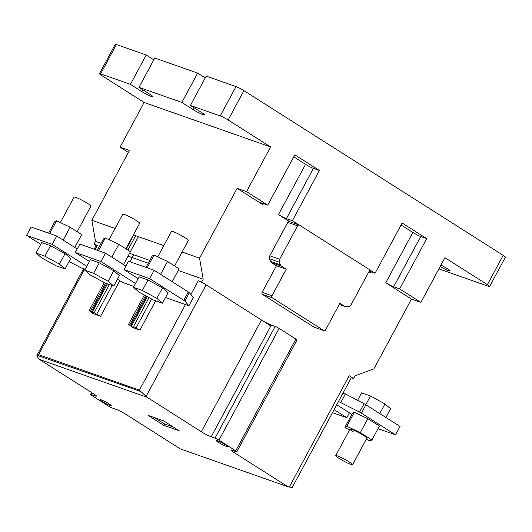 <?xml version="1.0" encoding="UTF-8"?>
<svg xmlns="http://www.w3.org/2000/svg" width="532" height="532" viewBox="0 0 532 532"><rect width="100%" height="100%" fill="white"/><g stroke="black" fill="none" stroke-linecap="round" stroke-linejoin="round"><path stroke-width="0.8" d="M440.942 265.109A7.973 0.851 28.3 0 1 447.459 268.72A7.973 0.851 28.3 0 1 450.212 270.994A7.973 0.851 28.3 0 1 440.197 266.499M369.122 269.505L375.053 273.275L402.126 223.001L426.711 238.615L399.645 288.896L420.879 302.382L444.938 257.688L487.405 284.667A6.384 0.678 28.3 0 1 489.606 286.489L505.4 257.162A6.384 0.678 -151.7 0 0 503.199 255.34L243.915 90.64A6.384 0.678 -151.7 0 0 236.028 86.596L206.203 76.109L190.416 105.436L220.235 115.929A6.384 0.678 28.3 0 1 228.128 119.966L270.595 146.945L246.529 191.633L267.762 205.126L294.834 154.845L319.426 170.466L292.354 220.74L298.951 224.936M116.395 44.522A6.384 0.678 -151.7 0 0 115.245 44.342L99.457 73.669A6.384 0.678 28.3 0 1 100.601 73.855L130.426 84.342L146.22 55.015L116.395 44.522L100.601 73.855M153.788 59.823L146.22 55.015M197.658 73.103L154.765 58.021L138.972 87.348L181.871 102.43L197.658 73.103L205.232 77.918M489.606 286.489A6.384 0.678 28.3 0 1 488.462 286.302L438.913 268.879M128.392 152.451L120.059 147.158L144.125 102.47L101.652 75.491A6.384 0.678 28.3 0 1 99.457 73.669M130.426 84.342L141.605 91.438L142.576 89.635M138.972 87.348L150.15 94.443A7.973 0.851 28.3 0 1 152.897 96.724A7.973 0.851 28.3 0 1 148.807 95.374A7.973 0.851 28.3 0 1 141.605 91.438M181.871 102.43L193.043 109.532L194.014 107.73M190.416 105.436L201.588 112.538A7.973 0.851 28.3 0 1 204.341 114.819A7.973 0.851 28.3 0 1 200.251 113.469A7.973 0.851 28.3 0 1 193.043 109.532M144.125 102.47L270.595 146.945M293.77 156.834L305.554 164.322A6.384 0.678 -151.7 0 0 313.441 168.358L319.426 170.466M246.529 191.633L237.132 188.328L262.835 204.66A6.384 0.678 28.3 0 1 260.633 202.832A6.384 0.678 28.3 0 1 261.784 203.018L267.762 205.126M120.059 147.158L129.462 150.463L91.863 220.295L115.118 228.474M133.399 234.898L163.829 245.604M182.104 252.028L199.533 258.16L237.132 188.328M420.879 302.382L411.475 299.077L373.876 368.902L355.183 375.772L353.68 378.565L351.306 377.733M399.645 288.896L393.66 286.788A6.384 0.678 28.3 0 1 385.773 282.745L411.475 299.077M401.055 224.983L412.845 232.471A6.384 0.678 -151.7 0 0 420.732 236.514L426.711 238.615M369.175 271.207L375.053 273.275M368.776 271.952L370.126 272.81A6.384 0.678 28.3 0 1 368.802 271.905M299.263 225.043A1.596 1.31 109.4 0 1 299.483 225.149L368.776 269.165A1.596 1.31 -70.6 0 1 369.142 271.273L351.147 304.69A3.192 2.627 109.4 0 1 348.899 306.385L346.299 306.738A3.192 2.627 -70.6 0 1 345.255 306.638A3.192 2.627 -70.6 0 1 344.809 306.419L339.895 303.3L325.611 329.833A1.596 1.31 -70.6 0 1 323.742 330.525L272.331 297.867A1.596 1.31 -70.6 0 1 271.965 295.759L286.256 269.225L281.342 266.106A3.192 2.627 -70.6 0 1 280.357 264.85L279.367 262.216A3.192 2.627 109.4 0 1 279.619 259.257L297.614 225.841A1.596 1.31 109.4 0 1 299.263 225.043L289.435 221.585A1.596 1.31 -70.6 0 0 287.785 222.383L297.614 225.841M292.354 220.74L286.369 218.639A6.384 0.678 28.3 0 1 278.482 214.596L289.554 221.631M199.533 258.16L203.191 279.227L201.681 282.02L270.848 325.95M292.115 487.658L351.406 377.547A6.384 0.678 -151.7 0 0 349.205 375.725L353.68 378.565M287.785 222.383L269.797 255.799A3.192 2.627 -70.6 0 0 269.538 258.758L270.529 261.392A3.192 2.627 109.4 0 0 271.513 262.648L276.427 265.767L262.136 292.307A1.596 1.31 109.4 0 0 262.502 294.409L313.913 327.067A1.596 1.31 109.4 0 0 314.139 327.173L323.961 330.631M91.863 220.295L95.521 241.355L101.06 243.304M129.549 253.325L149.771 260.434M178.253 270.456L203.191 279.227M95.521 241.355L94.011 244.148L96.112 245.485M276.427 265.767L286.256 269.225M201.681 282.02L198.263 280.816A6.384 0.678 -151.7 0 1 206.157 284.859L261.478 319.998A7.973 0.851 28.3 0 0 271.333 325.052L211.177 436.779A7.973 0.851 28.3 0 1 201.315 431.725L261.478 319.998M148.268 263.227L128.046 256.118M94.137 249.156L96.285 245.166A6.384 0.678 -151.7 0 1 97.429 245.352L94.011 244.148M102.164 401.447A6.384 0.678 28.3 0 1 99.963 399.625A6.384 0.678 28.3 0 1 103.228 400.702A6.384 0.678 28.3 0 1 109 403.848A6.384 0.678 28.3 0 1 111.195 405.67A6.384 0.678 28.3 0 1 107.93 404.593A6.384 0.678 28.3 0 1 102.164 401.447M218.379 442.318A6.384 0.678 28.3 0 1 216.178 440.496A6.384 0.678 28.3 0 1 219.45 441.573A6.384 0.678 28.3 0 1 225.216 444.719A6.384 0.678 28.3 0 1 227.41 446.548A6.384 0.678 28.3 0 1 224.145 445.464A6.384 0.678 28.3 0 1 218.379 442.318M211.177 436.779L215.021 438.129A3.192 0.339 28.3 0 1 218.965 440.15L235.729 450.797A3.192 0.339 28.3 0 1 236.833 451.708L296.989 339.981A3.192 0.339 -151.7 0 0 295.892 339.07L279.127 328.424A3.192 0.339 -151.7 0 0 275.184 326.402L271.333 325.052M119.767 280.697L100.628 316.241L92.595 313.415L92.774 313.082M155.677 300.826L139.936 330.066L131.903 327.24L132.082 326.907M234.446 450.976L233.728 452.313L287.932 486.74L180.262 448.875L126.057 414.441A7.973 0.851 28.3 0 0 116.195 409.394L112.352 408.037A3.192 0.339 28.3 0 1 108.408 406.016L91.644 395.369A3.192 0.339 28.3 0 1 90.54 394.458A3.192 0.339 28.3 0 1 91.118 394.551L94.962 395.901A7.973 0.851 28.3 0 0 96.398 396.134A7.973 0.851 28.3 0 0 93.645 393.86L39.441 359.426L38.53 358.342C37.074 356.566 36.628 355.489 37.18 355.103L38.57 354.671L139.404 390.136L147.111 397.291L201.315 431.725M236.833 451.708A3.192 0.339 28.3 0 1 236.255 451.615L232.411 450.265A7.973 0.851 28.3 0 0 230.974 450.032A7.973 0.851 28.3 0 0 233.728 452.313M287.932 486.74L292.055 487.598M83.597 268.727L36.994 355.283L140.894 391.579M100.628 316.241A3.192 0.339 28.3 0 1 96.684 314.219L94.224 312.656L89.17 310.668L92.069 312.597A3.192 0.339 28.3 0 1 93.166 313.508A3.192 0.339 28.3 0 1 92.595 313.415M139.936 330.066A3.192 0.339 28.3 0 1 135.993 328.045L133.532 326.482L128.478 324.493L131.377 326.422A3.192 0.339 28.3 0 1 132.475 327.333A3.192 0.339 28.3 0 1 131.903 327.24M147.111 397.291L39.441 359.426M163.557 420.819L179.204 430.76L163.823 425.347L148.175 415.412L163.557 420.819M163.823 425.347L164.574 423.951L173.346 427.036M154.785 417.733L164.574 423.951M334.129 409.64L346.817 417.7L349.438 412.825M346.817 417.7L332.5 412.659M336.756 404.766L351.858 414.362M378.033 428.679L395.522 434.83L361.388 413.145A3.192 0.339 28.3 0 0 359.546 412.087L338.525 401.474M340.892 402.305L345.408 393.926L343.034 393.095M395.522 434.83L400.037 426.445L365.896 404.766A3.192 0.339 -151.7 0 0 364.061 403.708L345.408 393.926M349.265 461.976A9.569 1.017 28.3 0 1 352.563 464.709A9.569 1.017 28.3 0 1 347.655 463.093A9.569 1.017 28.3 0 1 339.01 458.371A9.569 1.017 28.3 0 1 335.705 455.631A9.569 1.017 28.3 0 1 340.613 457.254A9.569 1.017 28.3 0 1 349.265 461.976M365.79 404.692L370.478 395.988L361.594 392.869L357.584 400.317M379.782 413.583L384.975 403.941L370.478 395.988M385.906 417.474L390.594 408.769L384.975 403.941M353.295 431.831A9.569 1.017 28.3 0 1 349.996 429.098A9.569 1.017 28.3 0 1 354.897 430.721A9.569 1.017 28.3 0 1 363.549 435.442A9.569 1.017 28.3 0 1 366.847 438.175L352.563 464.709M366.275 439.233L370.039 441.015L371.921 440.031L379.442 426.066L367.825 418.684L354.325 412.293L352.443 413.278L344.922 427.243L349.444 430.115M371.921 440.031L360.304 432.649L346.811 426.258L344.922 427.243M367.825 418.684L360.304 432.649M346.811 426.258L354.325 412.293M89.436 261.478L75.311 252.501L100.947 261.518L135.52 283.483M133.938 286.429L122.932 282.558L117.426 279.253M125.904 266.126L105.456 253.139L100.947 261.518M105.456 253.139L79.82 244.122L75.311 252.501M125.898 248.836L139.637 223.314A9.569 1.017 -151.7 0 0 136.338 220.581A9.569 1.017 -151.7 0 0 127.687 215.859A9.569 1.017 -151.7 0 0 122.779 214.243L109.067 239.713M84.754 270.183L90.393 259.709L99.271 262.828L113.768 270.781L119.387 275.609L113.748 286.083L104.87 282.958L90.367 275.011L84.754 270.183L93.632 273.302L108.129 281.255L113.748 286.083M113.768 270.781L108.129 281.255M99.271 262.828L93.632 273.302M97.309 250.273L103.421 238.921L105.309 237.937L118.802 244.328L130.42 251.709L123.484 264.59M118.802 244.328L111.866 257.209M105.309 237.937L98.447 250.672M138.147 278.608L124.016 269.631L149.652 278.648L183.793 300.334A3.192 0.339 28.3 0 1 184.83 301.105L188.9 305.76L165.512 297.534M183.793 300.334L188.301 291.955L154.167 270.269L149.652 278.648M154.167 270.269L128.531 261.252L124.016 269.631M188.301 291.955A3.192 0.339 28.3 0 1 189.339 292.726L193.415 297.381L188.9 305.76M174.602 265.96L188.348 240.444A9.569 1.017 -151.7 0 0 185.043 237.711A9.569 1.017 -151.7 0 0 176.398 232.989A9.569 1.017 -151.7 0 0 171.49 231.373L157.771 256.843M133.459 287.313L139.098 276.84L147.982 279.958L162.479 287.912L168.099 292.74L162.46 303.213L153.575 300.088L139.078 292.141L133.459 287.313L142.343 290.432L156.84 298.386L162.46 303.213M162.479 287.912L156.84 298.386M147.982 279.958L142.343 290.432M146.021 267.403L152.132 256.052L154.014 255.067L167.514 261.458L179.131 268.84L172.188 281.721M167.514 261.458L160.578 274.339M154.014 255.067L147.158 267.802M40.731 244.348L26.6 235.37L52.236 244.388L86.816 266.352M85.226 269.298L81.23 267.895L69.054 261.505M77.193 248.996L56.744 236.008L52.236 244.388M56.744 236.008L31.109 226.991L26.6 235.37M77.187 231.706L90.925 206.183A9.569 1.017 -151.7 0 0 87.627 203.45A9.569 1.017 -151.7 0 0 78.982 198.729A9.569 1.017 -151.7 0 0 74.074 197.113L60.355 222.582M36.043 253.052L41.682 242.579L50.567 245.698L65.064 253.651L70.683 258.479L65.044 268.953L56.159 265.827L41.662 257.88L36.043 253.052L44.921 256.178L59.424 264.125L65.044 268.953M65.064 253.651L59.424 264.125M50.567 245.698L44.921 256.178M48.605 233.142L54.716 221.791L56.598 220.807L70.098 227.197L81.709 234.579L74.773 247.46M70.098 227.197L63.162 240.078M56.598 220.807L49.742 233.541M236.028 86.596L220.235 115.929M228.128 119.966L243.915 90.64M487.405 284.667L503.199 255.34M393.66 286.788L420.732 236.514M286.369 218.639L313.441 168.358M278.482 214.596L305.554 164.322M263.407 203.59L262.835 204.66M385.773 282.745L412.845 232.471M370.698 271.746L370.126 272.81M269.797 255.799L279.619 259.257M269.538 258.758L279.367 262.216M270.529 261.392L280.357 264.85M281.342 266.106L271.513 262.648M262.136 292.307L271.965 295.759M313.913 327.067L323.742 330.525M272.331 297.867L262.502 294.409M339.27 304.47L344.809 306.419M133.718 254.788L129.961 261.757M97.429 245.352L95.181 249.528M84.648 269.092L38.57 354.671M139.404 390.136L185.482 304.557M190.895 294.502L198.263 280.816M146.2 396.207L206.157 284.859M215.021 438.129L275.184 326.402M218.965 440.15L279.127 328.424M235.729 450.797L295.892 339.07M289.248 487.079L349.205 375.725M91.118 394.551L92.043 392.835M94.962 395.901L95.414 395.063M96.684 314.219L112.139 285.518M130.36 251.669L138.041 237.405M135.993 328.045L151.62 299.017M149.073 297.621L133.532 326.482M90.447 311.207L105.529 283.19M91.391 311.725L106.56 283.556M94.224 312.656L109.366 284.54M127.906 250.107L135.587 235.849M129.755 325.025L145.549 295.692M130.699 325.544L146.5 296.211M359.546 412.087L364.061 403.708M365.896 404.766L361.388 413.145M189.339 292.726L184.83 301.105M345.255 306.638L339.243 304.523M91.577 392.543L90.54 394.458M104.265 282.632L89.17 310.668M133.765 235.031L126.217 249.036M107.464 283.875L92.415 311.812M144.345 295.027L128.478 324.493M147.324 296.663L131.723 325.637M349.996 429.098L335.705 455.631"/></g></svg>
